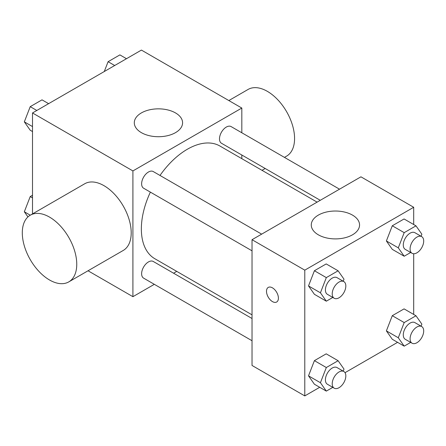 <?xml version="1.0" encoding="UTF-8"?>
<svg xmlns="http://www.w3.org/2000/svg" width="446" height="446" viewBox="0 0 446 446"><rect width="100%" height="100%" fill="white"/><g stroke="black" fill="none" stroke-linecap="round" stroke-linejoin="round"><path stroke-width="0.67" d="M32.508 213.907L32.508 112.961L141.421 50.086L241.821 108.049L241.821 132.774M154.327 284.325L132.914 296.685L88.035 270.778M176.75 271.38L173.578 273.208M150.374 192.126A65.071 37.57 120 0 0 141.354 228.932A65.071 37.57 120 0 0 154.829 258.725L252.029 314.843M317.106 202.133L219.9 146.015A65.071 37.57 120 0 0 160.002 175.451M241.821 155.007L241.821 158.665M132.914 296.685L132.914 170.93L241.821 108.049M339.529 189.188L231.117 126.592A9.628 5.558 120 0 0 223.697 129.173A9.628 5.558 120 0 0 219.493 138.862A9.628 5.558 120 0 0 221.489 143.266L320.273 200.299M252.029 318.505L153.246 261.467A9.628 5.558 120 0 0 145.825 264.049A9.628 5.558 120 0 0 141.622 273.738A9.628 5.558 120 0 0 143.618 278.142L252.029 340.733M252.029 250.819L143.618 188.223A9.628 5.558 -60 0 1 143.618 177.112A9.628 5.558 -60 0 1 153.246 171.554L261.657 234.144M132.914 170.93L32.508 112.961M141.365 132.64A24.145 13.938 180 0 1 134.296 122.789A24.145 13.938 180 0 1 158.436 108.846A24.145 13.938 180 0 1 182.581 122.789A24.145 13.938 180 0 1 167.674 135.662A24.145 13.938 180 0 1 141.365 132.64M27.947 216.918L24.329 211.772L30.272 215.201L84.729 183.758A38.507 22.233 60 0 1 114.399 194.077A38.507 22.233 60 0 1 131.208 232.823A38.507 22.233 60 0 1 123.235 250.451L68.779 281.889A38.507 22.233 60 0 1 30.272 259.661A38.507 22.233 60 0 1 30.272 215.195A38.507 22.233 60 0 1 59.948 225.514A38.507 22.233 60 0 1 76.757 264.266A38.507 22.233 60 0 1 68.779 281.889M284.442 157.382L286.6 156.133A38.507 22.233 -120 0 0 286.6 111.673A38.507 22.233 -120 0 0 248.093 89.44L228.843 100.556M319.721 387.295L304.785 395.914L252.029 365.458L252.029 239.703L360.942 176.822L413.693 207.279L413.693 224.522M397.587 342.338L345.031 372.678M392.279 249.353L386.387 240.968L392.279 225.776L404.07 218.969L392.279 225.776L386.387 240.968L392.279 249.353L404.193 256.233L398.295 247.842L404.193 232.65L415.979 225.843L421.877 234.228L421.085 236.274M314.408 384.229L308.515 375.844L314.408 360.647L326.199 353.84L314.408 360.647L308.515 375.844L314.408 384.229L326.321 391.109L320.429 382.718L326.321 367.526L338.113 360.719L344.005 369.104L343.214 371.144M413.693 253.752L413.693 314.441M304.785 395.914L304.785 270.159L413.693 207.279M392.279 339.272L386.387 330.882L392.279 315.69L404.07 308.883L392.279 315.69L386.387 330.882L392.279 339.272L404.193 346.146L398.295 337.761L404.193 322.57L415.979 315.762L421.877 324.147L421.085 326.188M314.408 294.31L308.515 285.925L314.408 270.733L326.199 263.926L314.408 270.733L308.515 285.925L314.408 294.31L326.321 301.189L320.429 292.805L326.321 277.607L338.113 270.8L344.005 279.19L343.214 281.231M304.785 270.159L252.029 239.703M318.344 234.819A24.145 13.938 180 0 1 311.275 224.962A24.145 13.938 180 0 1 335.414 211.025A24.145 13.938 180 0 1 359.56 224.962A24.145 13.938 180 0 1 344.652 237.841A24.145 13.938 180 0 1 318.344 234.819M278.41 298.157A8.424 4.861 60 0 1 276.665 302.014A8.424 4.861 60 0 1 268.241 297.153A8.424 4.861 60 0 1 268.241 287.425A8.424 4.861 60 0 1 274.73 289.683A8.424 4.861 60 0 1 278.41 298.157M276.665 302.014A8.424 4.861 60 0 1 268.247 297.147A8.424 4.861 60 0 1 268.241 287.425M332.8 297.449L326.321 301.189M343.838 281.588L337.031 277.657A9.628 5.558 120 0 0 329.611 280.239A9.628 5.558 120 0 0 325.407 289.928A9.628 5.558 120 0 0 327.403 294.332L334.21 298.262A9.628 5.558 120 0 0 343.838 292.704A9.628 5.558 120 0 0 343.838 281.588A9.628 5.558 120 0 0 336.418 284.169A9.628 5.558 120 0 0 332.214 293.853A9.628 5.558 120 0 0 334.21 298.262M320.429 292.805L308.515 285.925M326.321 277.607L314.408 270.733M338.113 270.8L326.199 263.926M410.671 252.492L404.193 256.233M421.704 236.631L414.897 232.7A9.628 5.558 120 0 0 407.482 235.282A9.628 5.558 120 0 0 403.279 244.965A9.628 5.558 120 0 0 405.275 249.375L412.082 253.306A9.628 5.558 120 0 0 421.704 247.747A9.628 5.558 120 0 0 421.704 236.631A9.628 5.558 120 0 0 414.289 239.212A9.628 5.558 120 0 0 410.086 248.896A9.628 5.558 120 0 0 412.082 253.306M398.295 247.842L386.387 240.968M404.193 232.65L392.279 225.776M415.979 225.843L404.07 218.969M332.8 387.368L326.321 391.109M343.838 371.507L337.031 367.576A9.628 5.558 120 0 0 329.611 370.158A9.628 5.558 120 0 0 325.407 379.841A9.628 5.558 120 0 0 327.403 384.251L334.21 388.182A9.628 5.558 120 0 0 343.838 382.623A9.628 5.558 120 0 0 343.838 371.507A9.628 5.558 120 0 0 336.418 374.082A9.628 5.558 120 0 0 332.214 383.772A9.628 5.558 120 0 0 334.21 388.182M320.429 382.718L308.515 375.844M326.321 367.526L314.408 360.647M338.113 360.719L326.199 353.84M410.671 342.405L404.193 346.146M421.704 326.55L414.897 322.62A9.628 5.558 120 0 0 407.482 325.195A9.628 5.558 120 0 0 403.279 334.885A9.628 5.558 120 0 0 405.275 339.289L412.082 343.219A9.628 5.558 120 0 0 421.704 337.661A9.628 5.558 120 0 0 421.704 326.55A9.628 5.558 120 0 0 414.289 329.126A9.628 5.558 120 0 0 410.086 338.815A9.628 5.558 120 0 0 412.082 343.219M398.295 337.761L386.387 330.882M404.193 322.57L392.279 315.69M415.979 315.762L404.07 308.883M32.508 131.559L30.222 130.238L24.329 121.853L30.222 106.661L42.013 99.854L48.614 103.662M32.508 126.575L24.329 121.853M36.823 110.469L30.222 106.661M104.28 71.527L108.094 61.699L119.885 54.891L126.486 58.705M114.694 65.512L108.094 61.699M24.329 211.772L30.222 196.575L32.508 195.253M32.508 197.896L30.222 196.575M262.019 170.327L265.186 168.499"/></g></svg>
